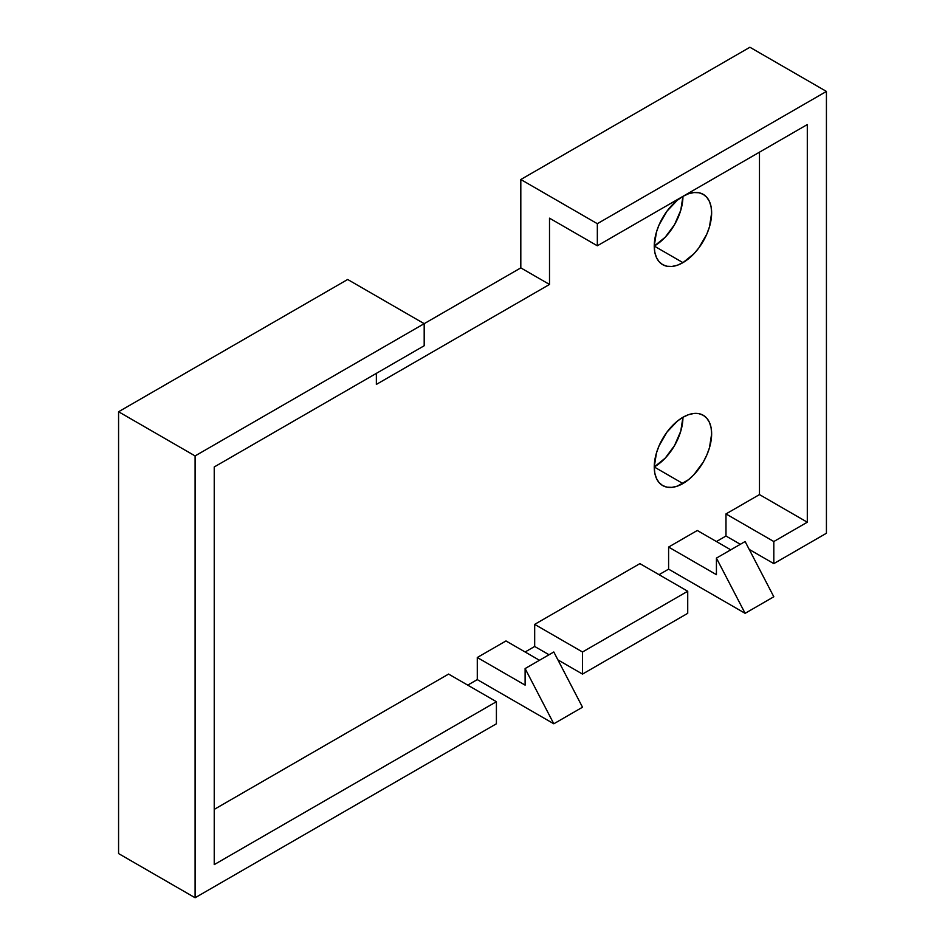 <?xml version="1.0" encoding="UTF-8"?>
<svg xmlns="http://www.w3.org/2000/svg" width="945" height="945" viewBox="0 0 945 945"><rect width="100%" height="100%" fill="white"/><g stroke="black" fill="none" stroke-linecap="round" stroke-linejoin="round"><path stroke-width="1.42" d="M682.94 196.359A40.588 23.436 -60 0 1 703.234 194.351A40.588 23.436 -60 0 1 709.459 226.871A40.588 23.436 -60 0 1 682.94 262.639L654.247 246.066A40.588 23.436 120 0 0 682.94 196.359L677.341 200.234L667.005 211.148L659.078 224.863L656.432 232.127L654.247 246.066L654.802 252.209L656.432 257.489L659.078 261.682L662.658 264.647L667.005 266.254L671.966 266.455L677.341 265.238L682.94 262.639L693.925 253.78L698.887 247.85L706.801 234.136L709.459 226.871L711.644 212.932L711.089 206.79L709.459 201.509L706.801 197.316L703.234 194.351L698.887 192.745L693.925 192.544L688.539 193.772L682.94 196.359L680.754 210.31L674.541 224.65L665.233 237.207L654.247 246.066L682.94 262.639A40.588 23.436 -60 0 1 662.658 264.647A40.588 23.436 -60 0 1 656.432 232.127A40.588 23.436 -60 0 1 682.94 196.359M682.94 417.277A40.588 23.436 -60 0 1 703.234 415.268A40.588 23.436 -60 0 1 709.459 447.788A40.588 23.436 -60 0 1 682.94 483.545L654.247 466.984A40.588 23.436 120 0 0 682.94 417.277L677.341 421.139L667.005 432.066L659.078 445.78L656.432 453.033L654.247 466.984L654.802 473.126L656.432 478.394L659.078 482.6L662.658 485.553L667.005 487.171L671.966 487.36L677.341 486.143L688.539 479.682L693.925 474.685L703.234 462.129L706.801 455.041L709.459 447.788L711.644 433.838L711.089 427.695L709.459 422.427L706.801 418.222L703.234 415.268L698.887 413.65L693.925 413.461L688.539 414.678L682.94 417.277L680.754 431.215L674.541 445.556L665.233 458.112L654.247 466.984L682.94 483.545A40.588 23.436 -60 0 1 662.658 485.553A40.588 23.436 -60 0 1 656.432 453.033A40.588 23.436 -60 0 1 682.94 417.277M639.895 563.622L687.724 591.239L582.51 651.991L534.681 624.373L639.895 563.622L534.681 624.373L534.681 646.463L525.113 651.991L534.681 646.463L534.681 624.373L582.51 651.991L687.724 591.239L687.724 613.329L582.51 674.08L582.51 651.991L582.51 674.08L557.904 659.882L582.51 674.08L687.724 613.329L687.724 591.239L639.895 563.622M525.113 685.125L477.284 657.507L505.977 640.946L539.465 660.271L505.977 640.946L477.284 657.507L477.284 679.609L467.716 685.125L477.284 679.609L477.284 657.507L525.113 685.125L525.113 668.564L553.805 723.787L477.284 679.609L553.805 723.787L582.51 707.214L553.805 723.787L525.113 668.564L553.805 651.991L525.113 668.564L525.113 685.125M759.473 494.589L807.302 522.207L773.813 541.532L725.984 513.926L759.473 494.589L725.984 513.926L725.984 536.016L716.428 541.532L725.984 536.016L725.984 513.926L773.813 541.532L807.302 522.207L807.302 124.563L597.334 245.783L597.334 223.693L826.426 91.429L826.426 533.252L773.813 563.622L773.813 541.532L773.813 563.622L749.22 549.423L773.813 563.622L826.426 533.252L826.426 91.429L749.905 47.25L520.813 179.515L597.334 223.693L826.426 91.429L749.905 47.25L520.813 179.515L597.334 223.693L597.334 245.783L807.302 124.563L807.302 522.207L759.473 494.589L759.473 152.18L759.473 494.589M716.428 574.678L668.599 547.06L697.292 530.488L730.768 549.825L697.292 530.488L668.599 547.06L668.599 569.15L659.031 574.678L668.599 569.15L668.599 547.06L716.428 574.678L716.428 558.105L745.121 613.329L668.599 569.15L745.121 613.329L773.813 596.767L745.121 613.329L716.428 558.105L745.121 541.532L716.428 558.105L716.428 574.678M549.506 218.177L597.334 245.783L549.506 218.177L549.506 284.445L549.506 218.177M448.591 674.08L214.232 809.393L448.591 674.08L496.408 701.698L214.232 864.616L214.232 466.972L424.187 345.752L214.232 466.972L214.232 864.616L496.408 701.698L496.408 723.787L195.095 897.75L195.095 455.927L424.187 323.662L347.665 279.484L118.574 411.748L195.095 455.927L118.574 411.748L118.574 853.571L195.095 897.75L118.574 853.571L118.574 411.748L347.665 279.484L424.187 323.662L424.187 345.752L424.187 323.662L520.813 267.884L520.813 179.515L520.813 267.884L549.506 284.445L520.813 267.884L195.095 455.927L195.095 897.75L496.408 723.787L496.408 701.698L448.591 674.08M376.358 373.369L376.358 384.414L549.506 284.445L376.358 384.414L376.358 373.369M549.021 654.755L534.681 646.463L549.021 654.755M740.337 544.296L725.984 536.016L740.337 544.296M773.813 596.767L745.121 541.532L773.813 596.767M582.51 707.214L553.805 651.991L582.51 707.214"/></g></svg>
